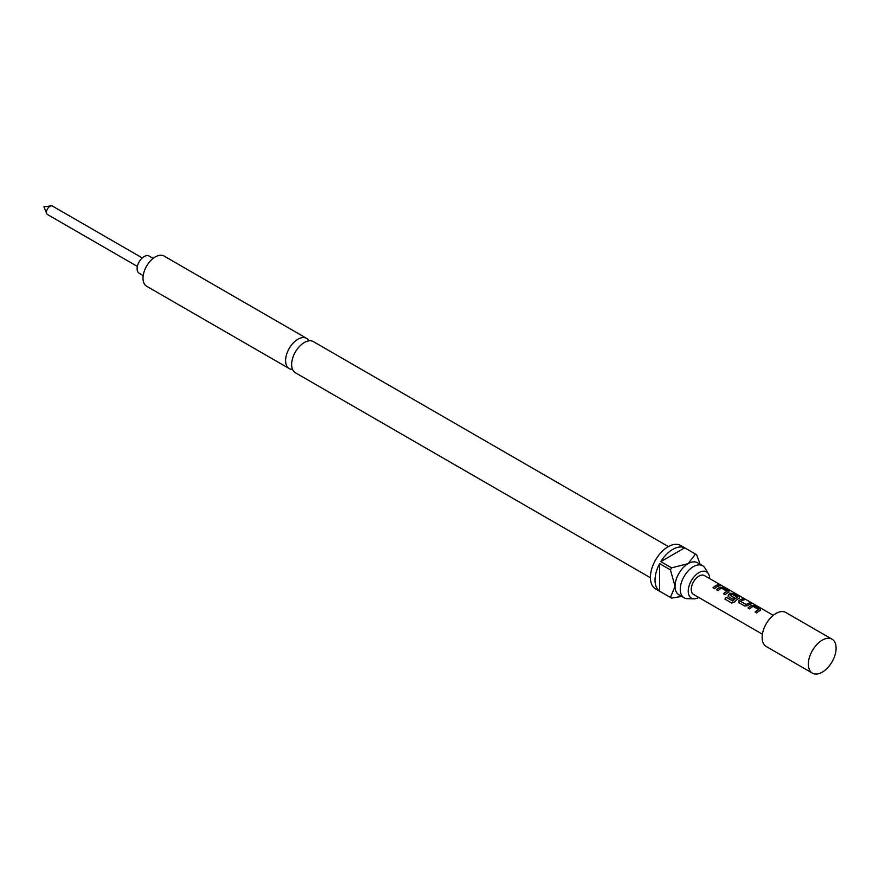 <?xml version="1.0" encoding="UTF-8"?>
<svg xmlns="http://www.w3.org/2000/svg" width="879" height="879" viewBox="0 0 879 879"><rect width="100%" height="100%" fill="white"/><g stroke="black" fill="none" stroke-linecap="round" stroke-linejoin="round"><path stroke-width="1.32" d="M721.604 585.777L719.758 585.337M719.824 585.139L721.494 585.447L719.374 584.678M721.978 585.81L721.384 585.645M650.394 577.723L295.366 372.74A17.987 10.383 -60 0 1 292.608 358.335A17.987 10.383 -60 0 1 304.354 342.491A17.987 10.383 -60 0 1 313.342 341.601L668.381 546.573M142.266 257.932L52.41 206.049A4.9 2.835 120 0 0 51.191 205.84A4.9 2.835 120 0 0 49.96 206.29A4.9 2.835 120 0 0 46.719 213.597A4.9 2.835 120 0 0 47.499 214.542L137.366 266.425M153.122 258.404L149.078 256.075A9.922 5.724 120 0 0 144.123 256.569A9.922 5.724 120 0 0 137.651 265.304A9.922 5.724 120 0 0 139.168 273.259L143.2 275.588M822.239 672.182A19.613 11.328 -60 0 1 812.427 673.16A19.613 11.328 -60 0 1 809.416 657.437A19.613 11.328 -60 0 1 822.239 640.154A19.613 11.328 -60 0 1 832.039 639.187A19.613 11.328 -60 0 1 835.05 654.899A19.613 11.328 -60 0 1 822.239 672.182M812.427 673.16L766.191 646.461A19.613 11.328 -60 0 1 763.181 630.748A19.613 11.328 -60 0 1 776.003 613.454A19.613 11.328 -60 0 1 785.804 612.487L832.039 639.187M709.65 578.591A15.152 8.746 120 0 0 708.452 573.811A15.152 8.746 120 0 0 698.948 572.614A15.152 8.746 120 0 0 688.532 588.073A15.152 8.746 120 0 0 694.025 598.819A15.152 8.746 120 0 0 698.75 597.456M708.452 573.811L705.002 568.098A18.525 10.691 120 0 0 702.629 565.724A18.525 10.691 120 0 0 693.366 566.647A18.525 10.691 120 0 0 681.269 582.964A18.525 10.691 120 0 0 684.104 597.808A18.525 10.691 120 0 0 687.345 598.676L694.025 598.819M309.012 340.821A17.437 10.065 120 0 0 306.65 338.371A17.437 10.065 120 0 0 297.937 339.228A17.437 10.065 120 0 0 286.543 354.6A17.437 10.065 120 0 0 289.213 368.565A17.437 10.065 120 0 0 292.52 369.378M696.058 554.385L680.654 545.485A25.062 14.471 120 0 0 668.117 546.727A25.062 14.471 120 0 0 651.746 568.812A25.062 14.471 120 0 0 655.591 588.897L670.996 597.797A25.062 14.471 -60 0 1 670.435 597.434L659.646 591.204A25.062 14.471 -60 0 1 659.646 563.637L670.435 569.867A25.062 14.471 -60 0 1 671.589 567.856L660.81 561.626A25.062 14.471 -60 0 1 672.743 549.397A25.062 14.471 -60 0 1 684.686 547.837L695.465 554.067A25.062 14.471 -60 0 1 696.058 554.385A25.062 14.471 -60 0 1 696.629 554.737L700.178 564.307M681.654 596.391L671.589 598.105A25.062 14.471 -60 0 1 670.996 597.797M702.629 565.724L697.421 562.714A18.525 10.691 120 0 0 688.158 563.637A18.525 10.691 120 0 0 675.05 586.326A18.525 10.691 120 0 0 678.896 594.797L684.104 597.808M306.65 338.371L164.043 256.031A17.437 10.065 120 0 0 155.33 256.899A17.437 10.065 120 0 0 143.936 272.259A17.437 10.065 120 0 0 146.617 286.235L289.213 368.565M751.754 605.378A10.9 6.296 -60 0 0 750.633 605.928A10.9 6.296 -60 0 0 748.029 607.96L749.644 608.894A10.9 6.296 -60 0 1 752.248 606.862A10.9 6.296 -60 0 1 753.16 606.411L758.599 609.554A10.9 6.296 -60 0 0 757.698 610.015A10.9 6.296 -60 0 0 755.094 612.037L756.72 612.971A10.9 6.296 -60 0 1 759.313 610.949A10.9 6.296 -60 0 1 760.434 610.4L760.39 609.103L754.72 605.829L751.732 605.565A10.68 6.164 -60 0 0 748.15 608.026M742.7 598.885A10.9 6.296 -60 0 0 740.118 599.863A10.9 6.296 -60 0 0 738.975 600.61L739.019 602.752L744.689 606.027L747.655 605.631A10.9 6.296 -60 0 1 748.798 604.873A10.9 6.296 -60 0 1 751.38 603.895L749.71 603.159A10.68 6.164 -60 0 0 746.271 604.708L740.81 601.39A10.9 6.296 -60 0 1 741.733 600.796A10.9 6.296 -60 0 1 744.315 599.819L742.645 599.082A10.68 6.164 -60 0 0 738.997 600.775L739.074 602.895M738.437 602.071L739.019 602.752M734.459 602.181A10.9 6.296 -60 0 1 738.283 598.797A10.9 6.296 -60 0 1 739.404 598.247L739.349 596.951L733.69 593.688L730.713 593.237A10.9 6.296 -60 0 0 729.592 593.786A10.9 6.296 -60 0 0 728.46 594.545L728.504 596.687L733.141 599.357A10.9 6.296 -60 0 1 734.712 598.017L730.108 595.215A10.9 6.296 -60 0 1 731.042 594.622A10.9 6.296 -60 0 1 731.943 594.16L737.393 597.302A10.9 6.296 -60 0 0 736.481 597.764A10.9 6.296 -60 0 0 732.844 600.917L726.241 597.27A10.9 6.296 -60 0 0 724.922 599.104L731.713 603.027L734.459 602.181M727.911 596.006L728.504 596.687M720.198 587.161A10.9 6.296 -60 0 0 719.077 587.71A10.9 6.296 -60 0 0 716.473 589.743L718.099 590.677A10.9 6.296 -60 0 1 720.692 588.644A10.9 6.296 -60 0 1 721.604 588.183L727.043 591.336A10.9 6.296 -60 0 0 726.142 591.798A10.9 6.296 -60 0 0 723.538 593.819L725.164 594.753A10.9 6.296 -60 0 1 727.757 592.732A10.9 6.296 -60 0 1 728.878 592.171L728.834 590.875L723.164 587.611L720.176 587.348A10.68 6.164 -60 0 0 716.594 589.809M718.209 584.744A10.9 6.296 -60 0 0 715.627 585.722A10.9 6.296 -60 0 0 713.023 587.743L714.638 588.677A10.9 6.296 -60 0 1 717.242 586.656A10.9 6.296 -60 0 1 719.824 585.678L718.154 584.942A10.68 6.164 -60 0 0 713.144 587.82M762.401 634.209L693.498 594.424A10.9 6.296 -60 0 1 691.828 585.689A10.9 6.296 -60 0 1 698.948 576.086A10.9 6.296 -60 0 1 704.387 575.547L773.289 615.333M728.878 592.171L728.834 590.875L723.12 587.809L720.176 587.348M739.404 598.247L739.349 596.951L733.69 593.688M740.81 601.533L746.26 604.543A10.9 6.296 -60 0 1 747.183 603.939A10.9 6.296 -60 0 1 749.765 602.961M760.434 610.4L760.39 609.103L754.676 606.027L751.732 605.565M670.435 597.434L675.05 586.326L670.435 569.867M659.646 591.204L659.646 563.637M671.589 567.856L688.158 563.637L695.465 554.067M660.81 561.626L684.686 547.837M719.527 585.733L718.154 584.942M728.856 592.369L728.779 591.073M723.659 593.885A10.68 6.164 -60 0 1 727.032 591.523L727.043 591.336M739.382 598.434L739.305 597.149M733.635 593.874L730.713 593.237M730.691 593.424A10.68 6.164 -60 0 0 728.482 594.709L728.46 594.545M728.482 594.709L728.559 596.819M734.602 598.094L730.108 595.358M732.844 600.917L732.921 601.027A10.68 6.164 -60 0 1 737.371 597.489L737.393 597.302M732.723 601.082L726.241 597.27M725.032 599.17A10.68 6.164 -60 0 1 726.318 597.379M751.084 603.95L749.71 603.159M744.019 599.874L742.645 599.082M760.412 610.586L760.335 609.29M755.215 612.103A10.68 6.164 -60 0 1 758.588 609.74L758.599 609.554M51.191 205.84L43.95 206.829L46.719 213.597"/></g></svg>
